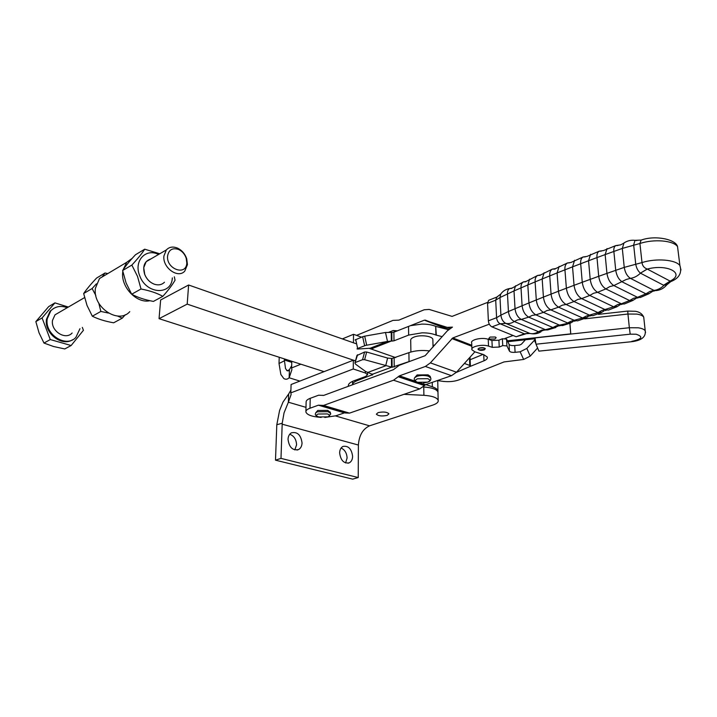 <?xml version="1.0" encoding="UTF-8"?>
<svg xmlns="http://www.w3.org/2000/svg" width="717" height="717" viewBox="0 0 717 717"><rect width="100%" height="100%" fill="white"/><g stroke="black" fill="none" stroke-linecap="round" stroke-linejoin="round"><path stroke-width="1.08" d="M378.092 412.616L376.362 414.157C378.298 416.03 381.901 416.434 387.171 415.376L388.937 413.817C386.974 411.943 383.353 411.549 378.092 412.616M437.988 393.113L437.97 392.36M290.905 390.12L288.628 394.018L288.368 402.219L291.129 394.484L290.815 392.88L353.257 368.977L365.374 372.992L367.57 374.704L365.697 376.443L353.678 380.915C349.86 382.394 348.086 384.115 348.372 386.06L348.417 386.275M355.48 360.947L353.32 360.221L291.084 384.518L290.815 392.88M403.958 394.341L423.908 395.309C432.091 395.883 436.841 397.514 438.177 400.211C438.616 402.085 436.832 403.707 432.808 405.087L369.551 425.835C362.802 428.981 359.083 435.38 358.392 445.042L358.231 477.549L280.992 458.387L282.211 423.254L276.807 424.733L275.498 460.171L352.674 479.144L358.231 477.549M321.18 417.411C312.101 416.756 307.001 414.946 305.881 411.97C305.756 410.545 307.127 409.299 309.995 408.224L310.228 398.32C307.369 399.414 306.007 400.686 306.123 402.147L305.89 411.441M310.228 398.32L318.599 395.21L323.708 395.399L393.445 369.658L399.306 365.276L425.145 355.686L447.309 330.86L452.436 327.122L447.202 327.382L449.953 328.467M324.057 371.648L159.049 318.671L187.2 304.125L355.498 360.884M187.2 304.125L188.616 284.999L160.635 299.984L159.049 318.671M353.32 360.221L353.257 368.977M276.807 424.733L279.594 410.465L282.991 402.103L288.628 394.018M437.737 380.619L437.962 391.993C436.635 389.241 431.894 387.583 423.738 387.001L423.012 386.965M438.006 390.819C437.478 389.259 435.586 387.915 432.351 386.795L425.817 384.59M305.998 407.346L288.368 402.219L284.04 412.875L282.211 423.254M344.653 412.795L335.923 415.779L324.792 417.455M487.596 302.386L452.086 316.394L429.16 309.43L424.186 309.771L398.813 320.149L393.024 320.382L356.537 335.386M388.829 332.258L393.113 330.537L397.406 330.806M442.192 336.667L435.918 335.045C432.234 333.557 427.637 332.813 422.116 332.822L408.654 335.081L393.983 340.808L391.894 341.077L391.321 341.041L391.258 332.428L393.902 332.204L424.401 320.158L447.202 327.382M344.357 412.849L318.393 405.186L309.995 408.224M318.393 405.186L323.528 405.428L393.534 380.216L399.414 375.851L415.43 381.265M474.878 351.823L456.496 372.204L451.495 375.681L425.378 366.459L399.414 375.851M425.378 366.459L430.388 362.874L452.786 337.94L471.777 345.253M489.308 324.174L452.786 337.94M513.103 335.502L505.001 338.433M451.495 375.681L425.54 384.688L424.437 385.576L398.311 376.766M320.849 405.759L345.316 412.983L349.52 413.126L419.678 388.919L424.437 385.576M188.616 284.999L355.865 343.649M369.407 348.399L395.703 357.622M300.871 364.2L291.595 367.964L291.9 369.658L289.157 377.778C287.445 379.41 285.662 379.651 283.798 378.522L280.867 374.525L279.021 363.492L279.218 357.254M345.585 462.958L347.1 458.002C346.804 453.045 344.805 449.72 341.095 448.017M294.821 449.935L296.569 444.809C296.282 439.36 294.006 435.837 289.722 434.26M275.498 460.171L280.992 458.387M352.612 456.317C352.504 459.534 351.375 461.712 349.233 462.85C343.864 463.729 340.665 460.404 339.634 452.893C339.759 449.738 340.862 447.596 342.932 446.458C348.328 445.499 351.554 448.779 352.612 456.317M302.045 442.989C301.884 446.126 300.728 448.313 298.577 449.55C292.617 450.751 289.103 447.336 288.028 439.297C288.198 436.232 289.318 434.081 291.389 432.844C297.376 431.535 300.934 434.923 302.045 442.989M330.51 413.288L328.001 411.666L317.398 411.773L315.776 412.768L317.73 410.483L327.759 410.384L330.134 412.302M489.415 300.011L488.662 300.298L487.56 303.372L488.376 320.822C488.707 323.743 489.899 325.76 491.943 326.871L516.15 336.748L525.453 333.97M299.858 381.094L289.157 377.778L289.408 369.739L291.667 365.643M342.341 338.908L353.508 334.301L361.52 337.169M410.751 325.626L421.937 324.093C427.44 324.084 432.019 324.837 435.694 326.343L436.321 335.18M448.457 329.686L436.097 326.486M429.653 350.927C421.937 349.986 415.026 350.559 408.905 352.656L392.029 358.464L392.1 367.256L411.298 360.821M392.1 367.256L364.63 359.71L366.656 352.011L364.603 352.002L356.967 355.524M352.54 384.76C352.621 383.156 354.243 381.767 357.389 380.566L372.795 374.552L365.616 371.487L355.605 364.2L354.924 363.017L357.613 354.736M456.272 372.446L469.904 366.512L470.379 365.957L470.038 357.183M469.492 357.792L469.778 365.446L470.361 365.885M469.778 365.446L464.383 363.456M430.675 377.949L428.416 376.219C424.598 375.17 420.745 375.206 416.837 376.335L414.578 377.805L417.115 374.955L428.067 374.848L430.164 376.344L430.11 377.133M489.711 339.069L488.842 338.397L490.078 337.071L495.33 337.017L496.182 337.68L494.936 339.007L489.711 339.069M645.524 332.607L645.21 330.752C646.053 336.856 641.59 340.494 631.82 341.686L538.906 351.133L536.011 344.205L534.981 337.913L570.714 333.871L507.394 340.817M535.034 338.72L507.815 341.695M291.595 367.964L291.801 361.296M353.445 342.807L353.508 334.301M432.996 345.486L434.968 344.886M370.268 348.193L387.494 341.444L365.562 345.406L357.649 348.471L357.003 348.901L357.693 349.045L371.917 348.121L372.786 348.731L372.114 349.349M432.871 340.234L432.853 339.32C432.226 335.977 420.045 334.534 413.969 337.107C411.513 338.119 410.42 339.284 410.716 340.611L410.895 352.011M392.029 358.464L391.464 358.428L391.527 367.221L372.571 374.211M289.408 369.739L287.176 370.806L285.518 368.556L284.353 359.979L291.774 362.363M391.258 332.428L385.495 332.482L364.693 336.156L366.674 345.164M569.907 323.564L570.714 333.871M569.952 323.537L570.777 334.05M284.389 358.912L284.353 359.979M385.495 332.482L387.494 341.444L391.321 341.041L372.562 348.381M368.296 372.257L385.683 365.795L387.601 358.07L391.464 358.428M364.621 345.711L362.65 336.712L355.067 339.975M362.65 336.712L364.693 336.156M355.56 362.39L362.569 359.692L364.63 359.71M387.601 358.07L366.656 352.011M636.839 240.553L635.02 240.329L633.658 244.873L635.701 263.919C636.382 268.015 637.969 271.098 640.451 273.159L647.352 269.045C667.635 263.605 685.739 273.634 670.099 281.091L671.013 281.512C679.187 278.16 682.154 272.845 679.913 265.55L680.98 270.04M642.315 239.747L641.123 240.096L639.914 243.493L642.011 262.574C642.396 265.765 644.117 267.907 647.173 269.018L670.099 281.091L663.601 285.249L666.819 284.757M670.117 281.172L663.933 285.411C660.886 288.324 657.57 289.982 653.967 290.403L656.413 290.573C660.662 290 664.085 288.117 666.685 284.927L670.718 281.656M647.173 269.018L640.451 273.159C637.368 276.153 634.025 277.882 630.395 278.339L653.967 290.403L649.817 291.496L645.9 293.836L649.136 293.567L652.362 291.514M479.565 348.184C483.285 347.548 484.943 347.96 484.531 349.43L479.386 349.896C478.149 349.349 478.203 348.776 479.565 348.184M485.31 348.614L484.728 349.251M478.589 349.394L478.033 348.91M484.333 349.851C481.412 350.649 479.314 350.47 478.033 349.313L479.019 348.139C481.932 347.342 484.038 347.512 485.328 348.659L484.333 349.851M537.598 347.996L530.221 356.134L523.652 359.45L503.997 361.942L458.943 379.885C454.479 381.498 449.326 382 443.482 381.408L437.406 380.575M469.814 366.566L484.011 360.794C486.655 359.665 487.739 358.41 487.255 357.012L483.706 354.628L474.905 351.832L471.956 349.815C470.209 346.625 482.344 343.891 488.537 346.123L492.256 347.333L499.247 347.046L502.734 345.603L506.937 345.926L509.437 351.106C510.235 352.128 512.117 352.531 515.093 352.325L520.139 351.796L526.825 348.426L535.115 339.526M483.034 354.413L470.128 359.737M471.92 348.883L471.687 343.013C469.94 339.786 482.039 337.017 488.223 339.284L491.934 340.503L498.907 340.216L502.384 338.756L506.569 339.078L509.07 344.321C509.868 345.352 511.75 345.764 514.707 345.558L519.744 345.029L521.411 344.187L525.418 339.768M538.906 351.133L631.776 341.695M107.326 273.867L99.484 278.546L95.406 288.279C92.484 307.315 118.556 324.604 129.759 311.653M122.804 271.456L122.724 272.2C120.707 287.132 136.983 303.936 149.952 300.692M123.091 269.816L126.757 262.27L132.215 258.326M107.783 273.598L105.014 273.007L102.119 276.977M96.41 283.833L92.117 288.539L95.809 295.449M98.803 303.237L100.864 311.438L108.419 313.069M117.552 316.027L122.275 318.16L125.323 314.718M162.813 296.345L153.402 301.409C144.825 299.84 137.592 297.438 131.695 294.212L126.093 282.973L122.616 270.524C125.547 266.025 129.84 260.764 135.495 254.732L144.709 249.202C141.921 253.567 137.628 258.855 131.847 265.075L137.521 276.403L141.016 288.996C149.853 290.681 157.122 293.128 162.813 296.345C168.414 290.089 172.492 284.712 175.047 280.222L174.33 276.798M105.014 273.007L96.562 278.071C91.05 283.905 86.748 289.059 83.665 293.522L92.117 288.539M100.864 311.438L92.323 316.206L87.017 305.424L83.665 293.522M122.275 318.16L113.653 322.802C105.336 321.35 98.22 319.155 92.323 316.206M131.847 265.075L122.616 270.524M131.695 294.212L141.016 288.996M159.766 253.764L144.709 249.202M172.331 277.9C171.713 295.664 146.169 294.454 139.681 275.669C133.523 260.988 145.721 247.822 158.565 254.472M164.471 282.22C161.818 284.837 158.466 285.5 154.415 284.237C149.97 282.552 146.725 279.28 144.7 274.432C142.36 266.258 144.422 261.087 150.884 258.945M154.415 284.228C149.961 282.525 146.734 279.263 144.735 274.432L143.723 267.674L146.169 261.687L166.326 249.946C169.23 246.926 172.914 246.298 177.386 248.064C181.84 250.17 184.95 253.728 186.707 258.747L187.46 264.609L184.825 271.026C178.273 279.03 162.374 267.791 163.915 256.005L166.326 249.946M150.776 259.007L146.169 261.687M53.479 308.543L50.091 311.214L46.488 319.253C44.042 333.181 61.796 346.956 72.525 339.777M67.228 307.701C60.748 305.343 55.281 306.365 50.835 310.775L47.232 318.814C44.454 334.445 66.206 348.256 75.859 337.393L79.972 328.7M68.348 307.055L54.931 302.879L42.079 317.936L50.28 339.553L71.135 345.531L83.432 330.295L82.33 327.4M59.547 312.182L55.021 314.817L52.502 320.391C50.629 331.084 65.525 340.521 72.13 333.011M42.079 317.936L35.85 321.601L39.041 332.822L43.979 343.058L53.56 346.508L64.763 348.946L71.135 345.531M50.28 339.553L43.979 343.058M54.931 302.879L48.684 306.607L35.85 321.601M186.805 262.996C186.366 276.359 166.066 269.153 167.59 255.96C168.809 249.704 172.465 247.544 178.569 249.462C182.208 251.183 184.753 254.096 186.196 258.201L186.805 262.996M335.475 415.923L369.551 425.835M423.738 387.001L423.908 395.309M432.252 382.358L432.351 386.795M358.392 445.042L282.157 424.186M365.383 371.307L365.374 372.992M322.749 395.273L323.376 395.461M393.113 330.537L395.676 331.496M424.401 320.158L448.546 329.596M425.262 320.105L448.851 329.327M349.52 413.126L323.528 405.428M419.678 388.919L393.534 380.216M424.706 385.271L398.58 376.452M419.929 382.788L425.54 384.688M456.496 372.204L430.388 362.874M471.813 346.248L451.889 338.585M357.389 380.566L357.398 379.535M372.159 373.996L372.159 375.125M372.15 349.331L372.15 348.175M315.372 413.879L315.695 412.884M487.56 303.372L495.707 300.163L496.585 317.703L488.376 320.822M488.662 300.298L496.8 297.08L500.726 294.104L499.991 297.519L495.707 300.163L496.8 297.08L497.49 296.793M529.164 333.28L524.351 333.799L516.15 336.748M491.943 326.871L500.161 323.797L524.351 333.799L529.926 333.441C532.695 334.095 535.536 333.513 538.449 331.684L542.966 330.573M500.161 323.797C498.127 322.668 496.926 320.642 496.585 317.703L500.896 315.13C501.398 319.083 503.011 321.834 505.745 323.376L500.161 323.797M408.52 326.387L408.654 335.081M393.902 332.204L393.983 340.808M391.823 332.464L391.894 341.077M435.694 326.343L435.918 335.045M409.04 361.538L408.905 352.656M394.135 358.213L394.216 367.005M284.335 360.848L279.021 363.492M327.337 413.933L318.079 414.023C315.776 415.035 316 416.012 318.733 416.953L327.929 416.864C330.25 415.869 330.053 414.892 327.337 413.933M515.541 285.787L514.008 290.923L499.991 297.519L500.896 315.13L508.434 311.528C509.052 316.314 510.997 319.639 514.286 321.512L538.449 331.684L541.927 330.08L547.734 329.919L555.899 327.499M529.576 279.191L527.82 284.963L514.008 290.923L515.03 308.722L508.434 311.528L507.466 293.809C507.331 291.245 508.057 289.489 509.626 288.548L511.714 288.413M557.844 326.298L545.44 329.695L521.286 319.432L528.725 317.138C525.023 314.996 522.818 311.196 522.093 305.765L515.03 308.722C515.693 313.849 517.782 317.416 521.286 319.432L517.773 319.854L514.286 321.512C511.355 323.403 508.505 324.021 505.745 323.376L529.926 333.441M355.704 339.517L357.649 348.471M362.569 359.692L364.603 352.002M427.717 378.675L417.599 378.782C414.82 379.983 414.784 381.139 417.5 382.269L427.529 382.17C430.343 380.987 430.406 379.822 427.717 378.675M544.104 272.72L542.177 278.967L527.82 284.963L528.958 302.933L522.093 305.765L521.017 287.875C520.847 284.963 521.644 282.982 523.401 281.924L525.713 281.79M572.973 321.61L571.422 322.516L556.392 325.814L552.852 327.517L528.725 317.138L532.283 315.372L535.886 314.862L559.986 325.348L562.585 325.581L570.884 322.919M528.958 302.933C529.72 308.624 532.032 312.603 535.886 314.862L543.495 312.361C539.507 310.004 537.114 305.863 536.298 299.948L528.958 302.933M559.108 266.41L557.082 272.926L542.177 278.967L543.423 297.098L536.298 299.948L535.106 281.898C534.909 278.734 535.742 276.583 537.616 275.453L540.161 275.337M588.343 316.493L586.578 317.55L582.598 317.99L571.171 321.153L567.568 322.955L543.495 312.361L547.116 310.488L550.817 309.878L574.855 320.589L577.669 320.831L586.094 317.927M543.423 297.098C544.275 303.183 546.739 307.441 550.817 309.878L558.588 307.163C554.447 304.662 551.938 300.306 551.059 294.095L543.423 297.098M574.595 260.262L572.542 266.849L557.082 272.926L558.453 291.227L551.059 294.095L549.742 275.875C549.509 272.55 550.36 270.309 552.296 269.135L555.066 269.081M603.965 310.936L601.922 312.182L597.942 312.603L586.148 316.125L582.598 317.99L558.588 307.163L562.28 305.182L566.072 304.465L590.046 315.417L592.977 315.659L601.5 312.522M558.453 291.227C559.368 297.51 561.904 301.929 566.072 304.465L574.012 301.525C569.854 298.962 567.308 294.517 566.376 288.198L558.453 291.227M590.575 254.302L588.558 260.737L572.542 266.849L574.048 285.312L566.376 288.198L564.933 269.816C564.673 266.437 565.507 264.161 567.434 262.987L569.683 262.798M619.846 304.931L617.462 306.41L613.618 306.795L601.787 310.551L597.942 312.603L574.012 301.525L577.768 299.437L581.657 298.622L605.551 309.825L608.518 310.058L617.122 306.697M500.726 294.104C502.823 291.075 505.79 289.22 509.626 288.548L512.099 288.082L523.401 281.924L526.117 281.449L537.616 275.453L540.609 274.952L552.296 269.135L555.585 268.606L567.434 262.987L571.064 262.422L583.046 257.009C581.191 258.156 580.403 260.396 580.68 263.722L582.258 282.265L574.048 285.312C574.989 291.613 577.526 296.049 581.657 298.622L589.768 295.449L613.618 306.795L617.758 304.546L621.37 303.793L624.265 304.017L632.941 300.432M607.039 248.53L605.148 254.589L596.983 257.591L598.704 276.305L590.208 279.361C591.158 285.483 593.613 289.802 597.575 292.321L593.586 293.253L589.768 295.449C585.708 292.894 583.208 288.503 582.258 282.265L590.208 279.361L588.558 260.737L596.983 257.591C596.696 254.427 597.422 252.303 599.143 251.219L587.053 256.399L583.046 257.009L585.305 256.865M623.987 242.964L622.302 248.423L605.148 254.589L606.941 273.383L598.704 276.305C599.645 282.247 602.029 286.45 605.856 288.924L609.737 286.612L613.824 285.572L637.512 297.322L633.452 298.308L629.598 300.54L605.856 288.924L597.575 292.321L621.37 303.793L629.598 300.54L633.201 300.208L635.979 298.46M648.966 293.719L640.236 297.528L637.512 297.322L645.9 293.836L622.275 281.924C618.807 279.639 616.629 275.767 615.733 270.309L613.86 251.434C613.582 248.539 614.209 246.594 615.751 245.608L603.571 250.538L599.143 251.219L601.348 251.111M606.941 273.383C607.864 279.119 610.158 283.179 613.824 285.572L626.219 279.496L630.395 278.339C627.151 276.17 625.107 272.523 624.247 267.378L622.302 248.423L639.914 243.493C653.922 238.833 673.209 240.437 677.529 246.549L679.913 265.55C675.584 259.599 656.145 258.039 642.011 262.574L624.247 267.378L606.941 273.383M678.237 252.241L677.529 246.549C675.826 239.46 655.598 234.88 641.123 240.096L635.02 240.329C630.682 239.863 626.819 240.885 623.423 243.377L620.617 244.873L615.751 245.608L617.821 245.546M640.783 273.338L663.601 285.249M523.652 359.45L520.139 351.796M484.011 360.794L483.733 354.637M488.537 346.123L488.223 339.284M492.256 347.333L491.934 340.503M499.247 347.046L498.907 340.216M502.734 345.603L502.384 338.756M506.937 345.926L506.569 339.078M509.437 351.106L509.07 344.321M515.093 352.325L514.707 345.558M530.221 356.134L526.825 348.426M535.733 343.309L534.389 340.091M534.981 337.922L629.347 327.732L627.949 314.028L584.731 318.832M643.965 319.28L643.732 317.12C642.701 315.668 640.406 314.655 636.83 314.1L627.949 314.028L627.787 311.079M536.011 344.205L630.198 334.176L636.14 334.221C643.561 336.712 642.073 339.105 631.695 341.4M598.48 314.351L627.733 311.079L635.54 311.303C639.555 311.958 642.289 313.894 643.732 317.12L645.21 330.752C644.18 329.327 641.867 328.341 638.282 327.803L629.347 327.732L630.198 334.176M348.381 385.128L348.372 386.06M437.962 391.993L438.177 400.211M367.561 372.186L367.552 374.597M352.585 384.348L352.603 381.354M348.005 463.218L349.233 462.85M297.035 450.061L298.577 449.55M328.305 416.774L330.707 414.05L330.152 411.97M288.198 370.913L286.683 370.438M427.906 382.08C430.012 381.345 430.998 380.171 430.863 378.549L430.164 376.344M432.853 339.32L433.032 347.082M414.22 378.943L414.578 377.805M315.372 414.103C315.05 415.286 316.609 416.335 320.042 417.249M324.909 417.446L328.063 416.855M531.584 333.692C535.025 334.221 538.207 333.548 541.12 331.675M354.942 362.936L356.976 355.372M414.247 379.436C414.991 381.381 416.72 382.484 419.445 382.726M423.559 382.896L427.664 382.161M543.871 330.232L545.843 329.847M558.848 325.912L560.577 325.563M574.03 321.207L575.617 320.858M589.428 316.08L590.933 315.731M605.04 310.524L606.537 310.174M620.877 304.537L622.41 304.16M636.938 298.102L638.551 297.698M653.223 291.192L654.953 290.752M99.484 278.546L126.757 262.27M50.091 311.214L50.835 310.775M55.021 314.817L84.579 297.591M178.569 249.462L177.386 248.064M186.196 258.201L186.707 258.747"/></g></svg>
